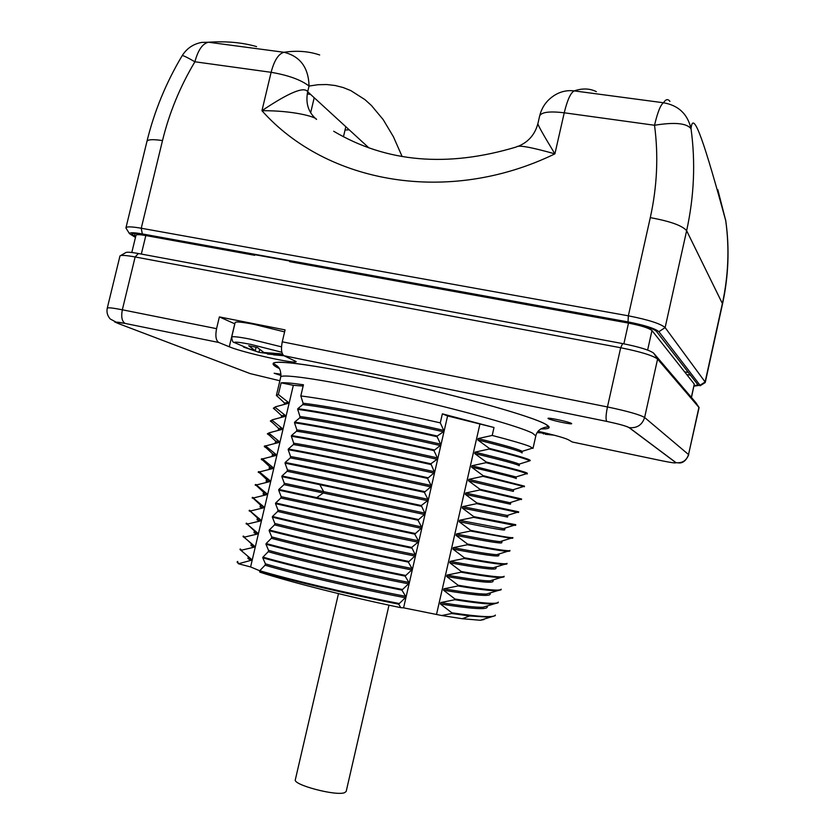 <?xml version="1.0" encoding="UTF-8"?>
<svg xmlns="http://www.w3.org/2000/svg" width="835" height="835" viewBox="0 0 835 835"><rect width="100%" height="100%" fill="white"/><g stroke="black" fill="none" stroke-linecap="round" stroke-linejoin="round"><path stroke-width="1.25" d="M254.905 254.696L254.748 255.312L145.822 235.553C139.727 234.489 136.449 234.374 136.001 235.209L131.805 252.494M691.484 397.502L694.271 384.09L651.968 330.535C648.962 328.071 641.134 325.587 628.494 323.093L289.62 261.637L289.776 261.011M297.083 262.994L295.715 262.086M649.202 327.644L650.747 329.585M694.073 385.77L697.976 384.862L656.341 331.234C652.793 328.301 643.493 325.358 628.431 322.383L143.411 234.489C136.188 233.226 132.306 233.09 131.773 234.082L135.604 236.858M717.797 189.639L725.719 220.628C729.529 248.078 728.412 275.717 722.379 303.543L722.473 304.17C728.517 276.375 729.633 248.705 725.824 221.15L725.719 220.628C705.116 145.227 693.029 107.851 691.036 128.778C686.798 123.162 674.628 121.983 654.525 125.26C658.565 155.727 657.155 186.518 650.288 217.643L628.348 315.818L628.024 321.903L142.326 233.936C133.871 232.464 129.592 232.38 129.467 233.664L135.458 237.432M628.024 321.903C644.703 325.201 654.995 328.458 658.898 331.704L700.054 385.259L705.116 381.971L704.667 382.91M693.989 386.146L700.054 385.259M650.288 217.643C670.223 221.265 682.331 225.617 686.631 230.7L665.13 327.581C660.558 323.667 648.294 319.742 628.348 315.818L141.251 228.237C131.753 226.598 126.649 226.442 125.96 227.767L126.388 228.707M402.126 156.521L393.431 136.773L383.202 119.635L371.398 105.46L364.916 99.605L350.783 90.587L343.154 87.529L335.148 85.504L326.788 84.544L318.083 84.711L309.044 86.047C308.543 67.572 300.193 56.31 284.015 52.281C278.556 53.69 274.256 60.37 271.114 72.311L261.95 110.7C288.952 92.549 304.201 86.235 307.687 91.746L309.044 86.047C300.934 79.816 288.294 75.233 271.114 72.311L194.899 61.78C186.873 57.156 182.625 55.141 182.145 55.726C186.737 48.399 193.271 43.963 201.757 42.408L208.479 42.23C226.306 41.03 242.348 42.491 256.585 46.603M658.898 331.704L665.13 327.581L705.116 381.971L722.379 303.543L686.631 230.7C694.156 196.35 695.628 162.376 691.036 128.778C687.654 114.051 678.479 105.377 663.512 102.768L574.229 90.89C582.454 88.134 589.823 88.385 596.336 91.652M368.882 147.868L307.687 91.746C305.401 103.237 308.345 112.464 316.538 119.426C315.912 116.837 293.242 110.471 261.95 110.7C326.568 183.376 448.176 205.713 554.899 153.859L564.241 112.788C549.618 111.065 541.424 112.109 539.66 115.929L537.949 123.403C536.947 123.465 542.604 133.61 554.899 153.859C530.914 147.117 518.076 144.82 516.374 146.97C447.351 167.731 386.448 162.491 333.697 131.262M669.931 101.411C667.927 98.687 665.787 99.135 663.512 102.768C660.589 104.709 657.594 112.203 654.525 125.26L564.241 112.788C567.33 100.002 570.66 92.695 574.229 90.89C567.435 90.065 561.089 91.391 555.191 94.877C547.113 99.751 541.925 106.765 539.66 115.929M485.469 297.156L485.615 296.498M349.187 129.811L345.032 130.051M307.259 93.885L310.641 94.459M695.837 402.637L653.68 353.174C649.713 350.147 639.359 346.942 622.618 343.582L138.38 253.516C130.719 252.139 126.45 251.867 125.563 252.713L120.584 255.604M138.38 253.516L135.145 256.961C126.033 255.312 120.981 254.967 119.969 255.959L107.266 308.146C107.83 307.384 112.85 307.938 122.338 309.795L135.145 256.961L620.676 347.736L607.452 406.948L282.261 341.818L285.079 329.888L219.375 316.914L234.844 323.855M538.084 431.298C553.97 434.92 563.99 437.707 568.155 439.659L572.361 442.018L662.458 460.889C671.632 462.747 676.099 463.331 675.88 462.653L629.047 427.603C626.052 425.986 618.631 423.93 606.794 421.414L284.004 355.741L296.164 361.576C296.957 364.603 242.797 352.6 229.291 346.786L218.76 342.475C215.91 340.523 215.179 335.92 216.568 328.666L219.375 316.914M281.854 352.255L250.959 344.427C240.438 342.35 234.854 341.703 234.186 342.486C232.934 342.569 232.109 340.774 231.692 337.11L235.167 322.498C235.961 321.454 242.286 322.07 254.122 324.345L284.599 331.902M629.047 427.603L629.256 427.645C626.511 426.121 619.017 424.044 606.784 421.404L284.004 355.741C281.416 353.821 280.831 349.187 282.261 341.818M281.03 374.247L274.151 373.245L280.988 375.499M548.271 418.648C550.516 420.203 572.017 424.806 571.672 423.658L571.453 423.418C569.428 421.905 547.572 417.218 548.021 418.387L548.271 418.648M675.88 462.653L676.047 462.684C682.404 463.289 686.568 460.576 688.531 454.543L699.083 407.584L657.583 359.071C652.918 355.533 640.612 351.754 620.676 347.736L622.618 343.582M541.497 432.874L537.155 432.624M540.443 431.831L541.748 433.062L549.806 434.075M554.054 435.171L545.182 434.252M539.41 431.601L539.253 432.332M543.606 433.355L543.46 433.981M483.956 619.58L480.261 620.259L462.277 618.725L441.736 615.52L451.693 613.506L469.698 615.938L462.277 618.725M300.819 395.936C330.347 399.652 389.193 411.144 440.285 422.865L443.719 430.359L443.395 431.758L437.269 436.016C386.125 424.41 327.289 412.73 297.824 408.67L302.781 404.589L303.105 403.232L300.819 395.936L303.439 384.778C291.916 383.108 284.474 382.461 281.124 382.837L278.368 394.517L288.075 402.157L287.762 403.482L275.477 406.812L275.32 407.47L285.017 415.162L284.704 416.488L272.419 419.775L272.262 420.433L281.948 428.188L281.635 429.514L269.35 432.76L269.194 433.417L278.89 441.214L278.577 442.54L266.292 445.744L266.135 446.412L275.811 454.261L275.498 455.586L263.223 458.749L263.067 459.417L272.742 467.308L272.429 468.644L260.155 471.765L259.998 472.433L269.663 480.375L269.35 481.711L257.086 484.801L256.929 485.459L266.584 493.464L266.271 494.79L254.007 497.837L253.85 498.505L263.505 506.553L263.192 507.889L250.928 510.895L250.771 511.563L260.416 519.662L260.102 520.998L247.849 523.962L247.692 524.63L257.337 532.782L257.023 534.118L244.759 537.041L244.603 537.709L254.237 545.913L253.923 547.249L241.67 550.14L241.513 550.808L251.147 559.053L250.834 560.389L238.466 563.761L237.098 562.059L237.756 561.454M238.466 563.761L250.594 566.934L293.336 385.321L303.136 386.041M259.737 570.764L250.594 566.934M400.831 607.671C350.564 597.307 289.87 581.985 259.935 572.184L259.591 571.391C288.169 579.97 346.849 594.05 398.671 604.154L400.831 607.671L403.587 607.838L447.591 415.934L494.007 427.51L492.212 435.442C511.406 440.442 523.91 444.105 529.714 446.422L533.012 448.364L535.809 435.943L532.688 433.271C520.299 426.549 458.478 409.244 393.922 394.903C329.314 380.51 280.696 373.182 280.727 377.055L276.385 395.477L279.454 398.243M441.736 615.52L403.587 607.838M487.149 607.222L487.139 607.275C486.137 609.842 470.554 608.736 440.4 603.966L451.86 612.807C479.979 616.971 494.477 617.712 495.353 615.051L495.207 615.708L490.145 617.242L469.698 615.938M440.4 603.966L440.723 602.567L454.835 599.728L454.991 599.029L443.542 590.22L443.855 588.821L457.966 585.961L458.123 585.262L446.673 576.484L446.986 575.096L461.097 572.205L461.254 571.505L449.794 562.769L450.117 561.381L464.218 558.469L464.375 557.77L452.914 549.065L453.238 547.677L467.339 544.744L467.496 544.044L456.046 535.381L456.359 533.982L470.46 531.029L470.616 530.329L459.156 521.708L459.48 520.309L473.581 517.335L473.737 516.635L462.277 508.045L462.59 506.657L476.691 503.651L476.848 502.952L465.387 494.393L465.7 493.005L479.801 489.978L479.958 489.279L468.498 480.762L468.811 479.373L482.901 476.326L483.068 475.626L471.598 467.141L471.911 465.753L486.012 462.684L486.168 461.985L474.697 453.53L475.021 452.152L489.112 449.053L489.268 448.364L477.797 439.941L478.111 438.563L492.212 435.442M451.86 612.807L451.693 613.506M436.559 614.236L479.833 424.462M525.476 474.019L526.749 473.622C523.848 472.245 510.268 468.602 486.012 462.684M471.598 467.141C501.094 474.092 515.978 477.902 516.26 478.57L516.02 476.952L471.911 465.753M486.168 461.985C513.546 468.696 527.282 472.474 527.365 473.32L527.219 473.977M519.443 464.479L519.161 465.753C518.952 464.782 504.131 460.701 474.697 453.53M519.453 464.469L519.088 464.135C516.239 462.611 501.553 458.624 475.021 452.152M489.268 448.364C516.583 455.294 530.246 459.354 530.267 460.513L529.818 460.805C527.417 459.229 513.849 455.305 489.112 449.053M522.052 452.977C521.917 451.672 507.169 447.32 477.797 439.941M522.052 452.956L522.125 451.349C519.788 449.616 505.123 445.358 478.111 438.563M494.007 427.51L442.362 413.847L440.285 422.865M278.368 394.517L276.385 395.477M288.075 402.157L284.505 403.19M281.124 382.837L293.336 385.321M297.824 408.67L297.667 409.348C327.122 413.44 385.958 425.119 437.102 436.726L440.567 444.116L440.243 445.514L433.918 450.597L437.404 457.883L437.081 459.281L430.891 463.78L434.242 471.66L433.918 473.059L427.541 478.392L431.079 485.459L430.756 486.857L424.347 492.306L427.917 499.267L427.593 500.666L421.31 505.53L424.744 513.087L424.42 514.496L417.949 520.184L421.571 526.927L421.247 528.325L414.745 534.139L418.398 540.777L418.074 542.186L411.697 547.405L415.214 554.638L414.891 556.047L408.325 562.101L412.031 568.52L411.707 569.929L405.111 576.108L408.847 582.413L408.524 583.822L401.896 590.126L405.653 596.315L405.33 597.735L398.671 604.154M434.085 449.898C382.879 438.406 324.053 426.528 294.671 422.092L299.661 417.897L299.974 416.54L297.667 409.348M294.671 422.092L294.505 422.781C323.897 427.238 382.722 439.116 433.918 450.597M430.891 463.78C379.643 452.413 320.828 440.348 291.509 435.536L296.529 431.215L296.853 429.868L294.505 422.781M291.509 435.536L291.352 436.225C320.661 441.047 379.476 453.134 430.735 464.49M427.708 477.683C376.387 466.441 317.592 454.177 288.346 448.99L293.398 444.554L293.722 443.197L291.352 436.225M288.346 448.99L288.19 449.679C317.425 454.877 376.23 467.151 427.541 478.392M424.514 491.596C373.141 480.48 314.357 468.017 285.184 462.465L290.267 457.904L290.58 456.547L288.19 449.679M285.184 462.465L285.027 463.143L424.347 492.306M421.31 505.53L282.011 475.94L287.125 471.274L287.449 469.907L285.027 463.143M282.011 475.94L281.854 476.628L421.153 506.24M418.116 519.474L278.848 489.435L283.983 484.644L284.307 483.288L281.854 476.628M278.848 489.435L278.681 490.124L417.949 520.184M414.911 533.429C363.371 522.689 304.629 509.621 275.675 502.952L280.842 498.036L281.165 496.679L278.681 490.124M275.675 502.952L275.508 503.641C304.462 510.331 363.204 523.409 414.745 534.139M411.697 547.405C360.104 536.79 301.372 523.524 272.492 516.468L277.69 511.438L278.013 510.081L275.508 503.641M272.492 516.468L272.335 517.157C301.205 524.234 359.937 537.51 411.54 548.115M408.492 561.391C356.837 550.902 298.116 537.437 269.308 530.006L274.548 524.86L274.861 523.493L272.335 517.157M269.308 530.006L269.152 530.695C297.959 538.147 356.67 551.622 408.325 562.101M405.278 575.388C353.57 565.034 294.859 551.361 266.125 543.554L271.385 538.283L271.709 536.926L269.152 530.695M266.125 543.554L265.968 544.243C294.703 552.071 353.403 565.754 405.111 576.108M402.063 589.406C350.293 579.177 291.603 565.305 262.941 557.122L268.233 551.726L268.557 550.359L265.968 544.243M262.941 557.122L262.785 557.811C291.436 566.015 350.126 579.897 401.896 590.126M398.838 603.444C347.016 593.33 288.336 579.26 259.748 570.702L265.071 565.191L265.394 563.823L262.785 557.811M259.748 570.702L259.591 571.391M443.719 430.359C392.544 418.554 330.451 406.384 303.105 403.232M442.362 413.847L447.591 415.934M437.269 436.016L437.102 436.726M405.33 597.735C353.372 587.871 291.457 573.175 265.071 565.191M405.653 596.315C353.706 586.441 291.791 571.756 265.394 563.823M408.524 583.822C356.628 573.802 294.692 559.314 268.233 551.726M408.847 582.413C356.962 572.372 295.026 557.905 268.557 550.359M411.707 569.929C359.885 559.742 297.938 545.464 271.385 538.283M412.031 568.52C360.219 558.312 298.262 544.055 271.709 536.926M414.891 556.047C363.131 545.704 301.164 531.634 274.548 524.86M415.214 554.638C363.465 544.274 301.498 530.225 274.861 523.493M418.074 542.186C366.377 531.676 304.399 517.815 277.69 511.438M418.398 540.777C366.711 530.246 304.723 516.406 278.013 510.081M421.247 528.325L280.842 498.036M421.571 526.927L281.165 496.679M424.42 514.496L283.983 484.644M424.744 513.087L284.307 483.288M427.593 500.666L287.125 471.274M427.917 499.267L287.449 469.907M430.756 486.857C379.32 475.71 317.29 462.684 290.267 457.904M431.079 485.459C379.654 474.29 317.613 461.285 290.58 456.547M433.918 473.059C382.555 461.755 320.504 448.938 293.398 444.554M434.242 471.66C382.879 460.336 320.828 447.539 293.722 443.197M437.081 459.281C385.78 447.81 323.719 435.202 296.529 431.215M437.404 457.883C386.104 446.391 324.043 433.814 296.853 429.868M440.243 445.514C388.995 433.887 326.923 421.487 299.661 417.897M440.567 444.116C389.329 432.467 327.247 420.089 299.974 416.54M443.395 431.758C392.22 419.974 330.128 407.783 302.781 404.589M238.58 563.249L237.14 561.872M250.834 560.389L247.932 558.479M487.452 605.897L483.048 607.254C475.971 607.525 461.859 605.97 440.723 602.567M454.991 599.029C483.048 603.423 497.472 604.446 498.286 602.108L498.13 602.766L493.715 603.987C487.129 604.196 474.165 602.776 454.835 599.728M490.072 594.301L490.072 594.343C489.133 596.587 473.622 595.209 443.542 590.22M490.375 592.871L486.523 594.05C479.728 594.207 465.502 592.464 443.855 588.821M458.123 585.262C486.106 589.886 500.468 591.19 501.198 589.176L501.052 589.834L497.211 590.773C490.886 590.856 477.808 589.259 457.966 585.961M492.994 581.4L492.984 581.431C492.128 583.352 476.681 581.703 446.673 576.484M493.266 579.876L489.968 580.889C483.465 580.909 469.134 578.979 446.986 575.096M461.254 571.505C489.174 576.369 503.463 577.945 504.121 576.254L503.975 576.912L500.676 577.59C494.633 577.559 481.44 575.753 461.097 572.205M495.917 568.499L495.906 568.531C495.113 570.128 479.749 568.207 449.794 562.769M496.115 566.913L493.36 567.758C487.181 567.643 472.767 565.525 450.117 561.381M464.375 557.77C492.233 562.863 506.448 564.721 507.033 563.343L506.887 564.001L504.089 564.45C498.359 564.283 485.072 562.279 464.218 558.469M498.933 553.991L498.819 555.64C498.109 556.914 482.807 554.722 452.914 549.065M499.121 554.336L496.721 554.68C490.876 554.419 476.378 552.081 453.238 547.677M467.496 544.044C495.28 549.367 509.433 551.507 509.945 550.442L509.799 551.1L507.45 551.361C502.065 551.037 488.694 548.835 467.339 544.744M502.023 541.477L501.741 542.771C501.094 543.71 485.866 541.247 456.046 535.381M501.71 541.111L500.04 541.623C494.56 541.205 480 538.659 456.359 533.982M470.616 530.329C498.338 535.893 512.419 538.304 512.857 537.563L512.711 538.22L510.78 538.304L470.46 531.029M504.935 528.607L504.643 529.901C504.079 530.528 488.913 527.793 459.156 521.708M504.465 528.263L503.317 528.618L459.48 520.309M473.737 516.635L515.769 524.693L515.623 525.34L514.057 525.288L473.581 517.335M507.555 517.042L462.277 508.045M507.179 515.445L462.59 506.657M476.848 502.952L518.671 511.834L518.525 512.481L517.293 512.304L476.691 503.651M509.861 502.67L510.759 502.91L510.456 504.215L465.387 494.393M510.759 502.91L465.7 493.005M520.299 499.434L479.801 489.978M479.958 489.279L521.572 498.986L521.426 499.633M522.908 486.701L512.899 489.811L513.661 490.082L513.358 491.387L468.498 480.762M512.899 489.811L468.811 479.373M523.639 486.471L482.901 476.326M483.068 475.626L524.474 486.147L524.328 486.795M287.762 403.482L284.213 404.422L284.516 403.159M275.32 407.47L273.369 408.252L275.477 406.812M273.369 408.252L276.114 410.559M285.017 415.162L281.604 415.736L281.207 417.187M284.704 416.488L281.197 417.218M272.262 420.433L270.352 421.038L272.419 419.775M270.352 421.038L272.784 422.938M281.948 428.188L278.681 428.48L278.201 429.973M281.635 429.514L278.191 430.004M269.194 433.417L267.336 433.845L269.35 432.76M267.336 433.845L269.475 435.348M278.89 441.214L275.769 441.277L275.185 442.78M278.577 442.54L275.174 442.8M266.135 446.412L264.309 446.662L264.465 446.005L266.292 445.744M264.309 446.662L266.177 447.821M275.811 454.261L272.461 454.323M275.498 455.586L272.158 455.607L272.471 454.303M263.067 459.417L261.292 459.48L261.438 458.832L263.223 458.749M261.292 459.48L262.9 460.336M272.742 467.308L269.444 467.12L269.141 468.414L272.429 468.644M259.998 472.433L258.255 472.318L258.412 471.671L260.155 471.765M258.255 472.318L259.633 472.902M269.663 480.375L266.428 479.948L266.125 481.252L269.35 481.711M256.929 485.459L255.228 485.177L255.385 484.519L257.086 484.801M255.228 485.177L256.376 485.521M266.584 493.464L263.401 492.796L263.098 494.101L266.271 494.79M253.85 498.505L252.191 498.036L252.347 497.378L254.007 497.837M263.505 506.553L261.198 505.739M263.192 507.889L260.071 506.96L260.374 505.655M250.771 511.563L249.154 510.905L249.31 510.258L250.928 510.895M260.416 519.662L258.005 518.472M260.102 520.998L257.034 519.819L257.347 518.525M247.692 524.63L246.116 523.795L246.273 523.138L247.849 523.962M257.337 532.782L254.832 531.248M257.023 534.118L254.007 532.688M244.603 537.709L243.079 536.696L243.225 536.039L244.759 537.041M254.237 545.913L251.659 544.076M253.923 547.249L250.97 545.579M241.513 550.808L240.031 549.607L240.188 548.95L241.67 550.14M251.147 559.053L248.506 556.945M388.995 605.177L346.191 791.413L344.678 792.634C336.421 796.36 292.542 784.796 295.339 779.671L338.478 593.622M267.67 353.529L258.996 352.318L243.517 347.068L255.28 350.763L248.694 345.742L257.378 347.506L263.881 352.516L280.581 353.779L282.992 354.906M256.105 347.297L255.28 350.763M283.368 355.324L267.544 354.061L267.784 353.048M259.633 349.604L258.996 352.318M688.343 372.462L684.606 371.857M172.083 240.323L170.246 239.353M163.107 238.695L161.249 237.724M690.399 375.113L686.756 374.571M134.341 236.221L135.02 233.435M319.68 54.974C308.71 51.259 296.822 50.361 284.015 52.281L208.479 42.23C202.561 43.545 198.041 50.058 194.899 61.78C180.068 86.621 169.265 112.892 162.501 140.583L141.251 228.237L142.326 233.936M162.501 140.583C152.982 139.174 147.795 139.435 146.95 141.376L125.96 227.767M481.826 296.498L481.972 295.84M531.613 305.526L531.77 304.869M310.641 112.798L314.211 97.726M145.822 235.553L141.334 254.07M628.494 323.093L623.87 343.822M651.968 330.535L647.626 350.063M694.271 384.09L691.359 397.345M216.568 328.666L122.338 309.795C120.992 316.882 121.931 321.433 125.135 323.427L116.18 322.153L110.324 319.043C107.444 315.891 106.431 312.259 107.266 308.146M125.146 323.437L218.76 342.475L125.146 323.437C116.378 321.746 114.071 321.767 118.226 323.5L250.082 373.569L279.861 380.76M540.829 428.887C549.733 429.148 551.476 427.666 546.059 424.472C532.145 415.924 447.508 392.513 370.834 376.658C328.479 367.943 295.287 362.734 280.414 362.202C270.884 362.213 270.853 364.477 279.308 368.506M229.291 346.786L234.76 323.813M118.226 323.5L114.499 321.809M695.732 402.48L698.926 407.292L688.531 454.543L644.62 417.49C639.777 414.661 627.388 411.144 607.452 406.948C605.845 414.849 605.625 419.671 606.784 421.404M688.708 454.845C686.37 460.064 683.406 462.767 679.815 462.966L676.047 462.684L629.256 427.645C637.063 428.334 642.178 424.942 644.62 417.49L657.583 359.071L653.68 353.174M319.721 484.561L323.656 491.585L323.322 492.974L316.663 497.67M231.692 337.11C232.454 336.192 238.758 336.902 250.594 339.219L281.51 346.859M182.145 55.726C166.05 82.696 154.318 111.253 146.95 141.376M129.467 233.664L125.949 228.007M725.782 220.847L725.594 219.741M722.473 304.17L705.251 382.43M700.116 385.77L705.178 382.587M517.721 146.511C528.294 142.242 535.037 134.539 537.949 123.403M345.815 126.722L343.456 136.773M472.119 294.734L472.266 294.087M536.414 306.393L536.571 305.735M248.569 253.548L248.412 254.164M583.028 314.148L582.872 314.826M636.74 324.846L636.896 324.147M480.261 620.259L490.145 617.242M526.749 473.622L516.009 476.952M529.818 460.805L519.088 464.135M532.845 448.019L522.125 451.349M276.416 395.383L284.558 403.044M535.809 435.943C537.761 427.029 548.178 426.904 548.605 426.8L545.933 424.441C533.127 416.717 464.124 397.022 392.753 381.355C352.902 372.64 317.425 366.168 295.444 363.455C279.474 361.805 274.934 362.087 273.243 363.225C275.811 365.772 281.489 365.98 280.727 377.055M487.431 606.012L487.139 607.275M493.715 603.987L483.048 607.254M490.354 593.08L490.061 594.343M497.211 590.773L486.523 594.05M493.276 580.158L492.984 581.431M500.676 577.59L489.968 580.889M496.199 567.257L495.906 568.531M504.089 564.45L493.36 567.758M507.45 551.361L496.721 554.68M510.78 538.304L500.04 541.623M514.057 525.288L503.307 528.618M507.847 515.759L507.555 517.053M517.293 512.304L506.542 515.644M520.487 499.372L509.736 502.712M273.462 408.075L281.614 415.736M270.53 420.809L278.681 428.48M267.617 433.605L275.769 441.277M264.716 446.454L272.878 454.125M261.846 459.354L270.008 467.026M258.996 472.307L267.148 479.968M256.157 485.312L264.319 492.974M253.349 498.38L261.501 506.02M250.563 511.5L258.704 519.13M248.486 525.309L255.927 532.281M254.007 532.709L254.31 531.415M247.828 540.495L253.182 545.485M250.97 545.599L251.272 544.305M247.108 555.64L250.448 558.751M247.932 558.5L248.235 557.216M298.408 263.234L298.565 262.607M234.186 342.486L250.771 349.521M273.536 354.833L284.015 355.752M600.949 318.104L601.096 317.425M615.938 320.817L616.094 320.149M184.681 242.609L184.827 241.993M198.427 245.104L198.573 244.488"/></g></svg>
